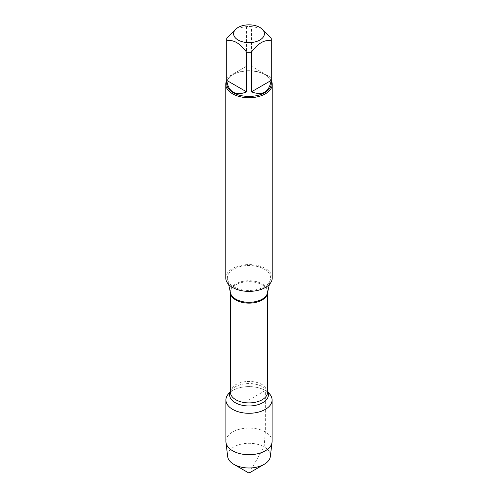 <?xml version="1.0" encoding="UTF-8"?>
<svg xmlns="http://www.w3.org/2000/svg" width="498" height="498" viewBox="0 0 498 498"><rect width="100%" height="100%" fill="white"/><g stroke="black" fill="none" stroke-linecap="round" stroke-linejoin="round"><path stroke-width="0.37" stroke-dasharray="2.49 1.87" d="M264.27 269.157A21.595 12.469 180 0 1 270.426 279.527A21.595 12.469 180 0 1 256.003 289.768A21.595 12.469 180 0 1 233.73 286.792A21.595 12.469 180 0 1 227.574 279.527A21.595 12.469 180 0 1 239.507 266.772A21.595 12.469 180 0 1 264.27 269.157M272.225 277.971A23.225 13.409 0 0 0 249 264.569A23.225 13.409 0 0 0 225.775 277.971M227.922 394.509A23.095 13.334 180 0 1 265.328 390.525A23.095 13.334 180 0 1 270.078 394.509M226.708 80.576A23.225 13.409 180 0 1 232.578 74.849A23.225 13.409 180 0 1 265.422 74.849L265.422 74.849A23.225 13.409 180 0 1 271.292 80.576M271.161 77.632L251.44 66.246L271.161 77.632L271.161 37.96M251.44 66.246L251.44 26.575A22.292 12.873 0 0 0 246.56 26.575L236.699 28.268M261.301 28.268L251.44 26.575M246.56 66.246L226.839 77.632L246.56 66.246L246.56 26.575M226.839 77.632L226.839 37.96M226.708 83.571A22.292 12.873 180 0 1 233.238 74.47A22.292 12.873 180 0 1 264.762 74.47A22.292 12.873 180 0 1 271.292 83.571M230.032 392.343A23.095 13.334 180 0 1 267.968 392.343M225.905 441.384A23.095 13.334 180 0 1 249 428.056A23.095 13.334 180 0 1 272.095 441.384M270.333 456.498A21.383 12.344 0 0 0 264.121 446.911A21.383 12.344 0 0 0 240.136 444.409A21.383 12.344 0 0 0 227.667 456.498M265.328 390.525L249 399.95L249 473.1L264.121 446.911L265.328 431.959L265.328 390.525M267.575 292.637L267.526 292.861A18.669 10.782 0 0 0 262.203 283.897A18.669 10.782 0 0 0 240.789 281.837A18.669 10.782 0 0 0 230.474 292.861L230.425 292.413A18.575 10.726 180 0 1 241.891 282.509A18.575 10.726 180 0 1 262.135 284.831A18.575 10.726 180 0 1 267.575 292.413A18.575 10.726 180 0 1 267.569 292.656M267.575 391.272L266.729 390.183L267.575 392.181A18.575 10.726 0 0 0 262.135 384.599A18.575 10.726 0 0 0 241.891 382.271A18.575 10.726 0 0 0 230.425 392.181L231.271 390.183A19.422 11.211 180 0 1 262.732 386.834A19.422 11.211 180 0 1 266.729 390.183A19.422 11.211 180 0 1 267.575 391.484M230.425 391.484A19.422 11.211 180 0 1 231.271 390.183L230.425 391.272M269.362 284.42L270.426 279.527M228.638 284.42L227.574 279.527M233.238 74.47L232.578 74.849M264.762 74.47L265.422 74.849"/><path stroke-width="0.75" d="M225.775 84.33L225.775 277.971A23.225 13.409 0 0 0 232.578 287.452A23.225 13.409 0 0 0 257.889 290.359A23.225 13.409 0 0 0 272.225 277.971L272.225 84.33A23.225 13.409 180 0 1 257.889 96.718A23.225 13.409 180 0 1 232.578 93.811A23.225 13.409 180 0 1 225.775 84.33A23.225 13.409 180 0 1 226.708 80.576M267.575 391.272L270.078 394.509A23.095 13.334 180 0 1 249 413.284A23.095 13.334 180 0 1 227.922 394.509L230.425 391.272M271.292 80.576A23.225 13.409 180 0 1 272.225 84.33M238.112 40.021A15.394 8.889 0 0 0 259.888 40.021A15.394 8.889 0 0 0 259.888 27.452A15.394 8.889 0 0 0 250.687 24.9A15.394 8.889 0 0 0 238.112 27.452A15.394 8.889 0 0 0 238.112 40.021M251.44 91.837C262.589 95.958 269.157 92.167 271.161 80.452L251.44 91.837L251.44 52.159C258.02 43.226 264.594 39.429 271.161 40.774A22.292 12.873 0 0 0 271.292 39.367A22.292 12.873 0 0 0 271.161 37.96L261.301 28.268L259.888 27.452M271.161 80.452L271.161 40.774M238.112 27.452L236.699 28.268L226.839 37.96A22.292 12.873 0 0 0 226.708 39.367A22.292 12.873 0 0 0 226.839 40.774C233.419 39.435 239.992 43.226 246.56 52.159A22.292 12.873 0 0 0 251.44 52.159M226.839 80.452C227.468 86.054 229.597 89.951 233.238 92.142C236.955 94.197 241.393 94.097 246.56 91.837L226.839 80.452L226.839 40.774M246.56 91.837L246.56 52.159M271.292 39.367L271.292 83.571A22.292 12.873 180 0 1 257.528 95.46A22.292 12.873 180 0 1 233.238 92.672A22.292 12.873 180 0 1 226.708 83.571L226.708 39.367M267.968 392.343A23.095 13.334 180 0 1 272.095 399.95A23.095 13.334 180 0 1 257.839 412.269A23.095 13.334 180 0 1 232.672 409.375A23.095 13.334 180 0 1 225.905 399.95A23.095 13.334 180 0 1 230.032 392.343M272.095 399.95L272.095 441.384A23.095 13.334 180 0 1 272.039 442.305A23.095 13.334 180 0 1 257.093 453.871A23.095 13.334 180 0 1 232.672 450.815A23.095 13.334 180 0 1 225.961 442.305A23.095 13.334 180 0 1 225.905 441.384L225.905 399.95M225.961 442.305L227.667 456.498A21.383 12.344 0 0 0 233.879 464.373A21.383 12.344 0 0 0 264.121 464.373A21.383 12.344 0 0 0 270.333 456.498L272.039 442.305M249 473.1L233.879 464.373L249 473.1L264.121 464.373M228.638 284.42L230.474 292.861A18.669 10.782 0 0 0 235.797 299.142A18.669 10.782 0 0 0 255.057 301.713A18.669 10.782 0 0 0 267.526 292.861L269.362 284.42M267.569 292.656A18.575 10.726 180 0 1 249 303.139A18.575 10.726 180 0 1 230.431 292.656M230.425 292.637L230.425 392.181A18.575 10.726 0 0 0 249 402.907A18.575 10.726 0 0 0 267.575 392.181L267.575 292.637M267.575 391.484A19.422 11.211 180 0 1 249 405.976A19.422 11.211 180 0 1 230.425 391.484"/></g></svg>
